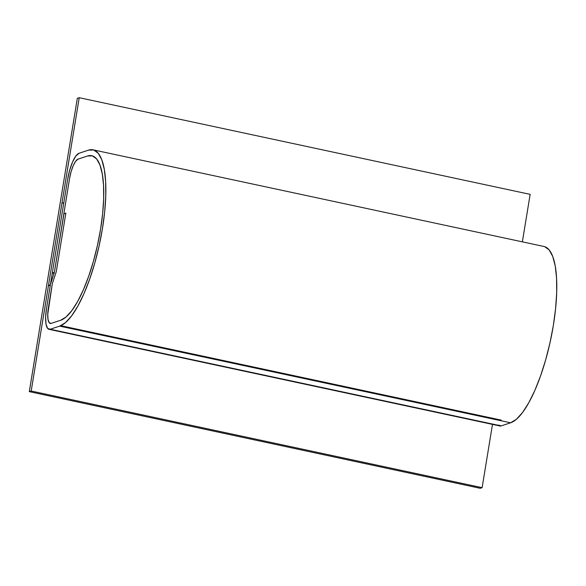 <?xml version="1.0" encoding="UTF-8"?>
<svg xmlns="http://www.w3.org/2000/svg" width="586" height="586" viewBox="0 0 586 586"><rect width="100%" height="100%" fill="white"/><g stroke="black" fill="none" stroke-linecap="round" stroke-linejoin="round"><path stroke-width="0.88" d="M51.194 323.377A18.063 5.223 102.1 0 1 50.293 323.443A18.063 5.223 102.1 0 1 48.411 307.643L52.344 283.624L56.256 271.765L65.859 213.099L63.977 213.722L54.366 272.38L50.462 284.247L46.528 308.265L45.627 317.055L46.023 324.131L47.642 328.409L50.235 329.244L59.677 326.131L510.604 422.792A90.325 26.106 -77.9 0 0 552.034 332.855A90.325 26.106 -77.9 0 0 543.947 246.479L93.02 149.818A90.325 26.106 102.1 0 1 101.107 236.202A90.325 26.106 102.1 0 1 59.677 326.131L510.604 422.792L501.162 425.905L50.235 329.244A24.085 6.959 102.1 0 1 49.034 329.325A24.085 6.959 102.1 0 1 46.528 308.265L50.462 284.247L54.366 272.38L63.977 213.722L65.859 213.099L56.256 271.765L65.859 213.099L63.786 213.78L65.859 213.099L56.256 271.765L52.344 283.624L56.256 271.765L52.344 283.624L47.744 314.235L48.411 307.643A18.063 5.223 102.1 0 0 50.293 323.443A18.063 5.223 102.1 0 0 51.194 323.377L49.246 322.747L48.037 319.538L47.744 314.235L48.037 319.538L49.246 322.747L51.194 323.377L60.636 320.264L51.194 323.377L60.636 320.264L66.057 316.989L60.636 320.264L51.194 323.377M87.541 156.008A84.303 24.363 102.1 0 1 91.76 155.708A84.303 24.363 102.1 0 1 99.312 236.326A84.303 24.363 102.1 0 1 60.636 320.264A84.303 24.363 102.1 0 0 99.312 236.326A84.303 24.363 102.1 0 0 91.76 155.708A84.303 24.363 102.1 0 0 87.541 156.008L92.434 155.891L96.631 158.931L99.957 165.01L102.294 173.903L103.546 185.264L103.663 198.661L102.645 213.568L100.528 229.426L97.393 245.615L93.364 261.517L88.596 276.519L83.271 290.048L77.594 301.585L71.778 310.683L66.057 316.989L71.778 310.683L77.594 301.585L83.271 290.048L88.596 276.519L93.364 261.517L97.393 245.615L100.528 229.426L102.645 213.568L103.663 198.661L103.546 185.264L102.294 173.903L99.957 165.01L96.631 158.931L92.434 155.891L87.541 156.008L78.092 159.121L87.541 156.008L78.092 159.121L75.711 161.172L78.092 159.121L87.541 156.008M69.551 178.584A18.063 5.223 102.1 0 1 78.092 159.121A18.063 5.223 102.1 0 0 69.551 178.584L71.082 171.705L73.243 165.596L75.711 161.172L73.243 165.596L71.082 171.705L69.551 178.584L54.337 272.483L69.551 178.584M54.022 273.442L52.293 273.069L54.176 272.446L52.293 273.069L54.022 273.442M67.661 179.206L52.293 273.069L67.661 179.206A24.085 6.959 102.1 0 1 79.059 153.254L75.872 155.993L72.591 161.89L69.705 170.035L67.661 179.206M49.034 329.325L499.961 425.985A24.085 6.959 -77.9 0 0 501.162 425.905L50.235 329.244L59.677 326.131L65.486 322.622L71.617 315.861L77.843 306.119L83.93 293.754L89.636 279.266L94.742 263.187L99.063 246.149L102.418 228.804L104.682 211.817L105.773 195.841L105.648 181.492L104.308 169.317L101.81 159.788L98.243 153.268L93.745 150.016L88.501 150.141L79.059 153.254L88.501 150.141A90.325 26.106 102.1 0 1 93.02 149.818M498.569 425.07L501.162 425.905L510.604 422.792L516.413 419.276L522.544 412.522L528.77 402.772L534.857 390.415L540.563 375.926L545.669 359.848L549.983 342.81L553.345 325.464L555.609 308.478L556.7 292.502L556.575 278.152L555.235 265.978L552.737 256.448L549.17 249.929L544.672 246.669M48.477 285.426L50.367 284.803L63.815 202.675L61.926 203.298L48.477 285.426L61.926 203.298L63.815 202.675L50.367 284.803L48.477 285.426L50.206 285.792L48.477 285.426M79.22 97.701L77.33 98.323L29.3 391.638L31.19 391.016L79.22 97.701L31.19 391.016L482.117 487.677L492.482 424.389L482.117 487.677L31.19 391.016L29.3 391.638L480.227 488.299L482.117 487.677L480.227 488.299L29.3 391.638L77.33 98.323L79.22 97.701L530.147 194.362L79.22 97.701M522.368 241.85L530.147 194.362L522.368 241.85M60.805 325.691L501.22 420.103L60.805 325.691"/></g></svg>
